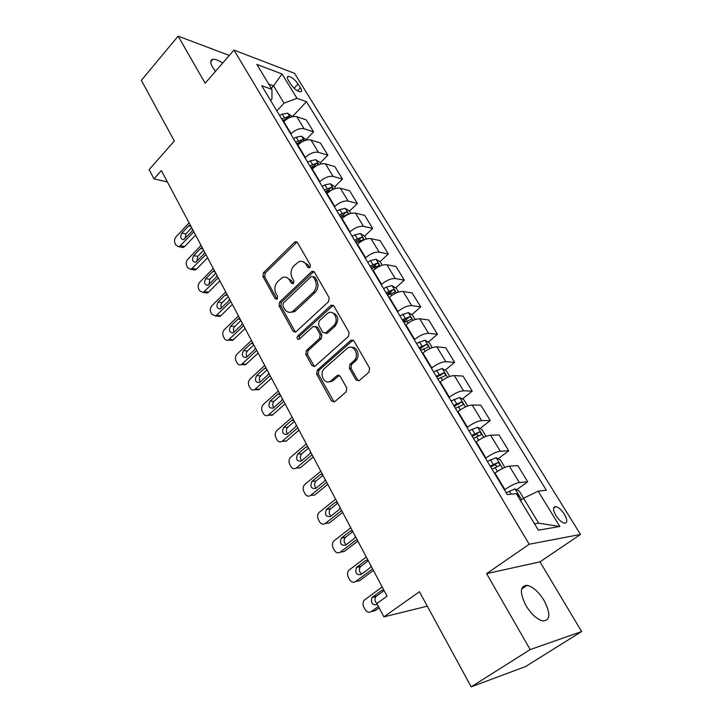 <?xml version="1.0" encoding="UTF-8"?>
<svg xmlns="http://www.w3.org/2000/svg" width="723" height="723" viewBox="0 0 723 723"><rect width="100%" height="100%" fill="white"/><g stroke="black" fill="none" stroke-linecap="round" stroke-linejoin="round"><path stroke-width="1.08" d="M309.968 267.718L310.375 265.016L297.487 242.576L295.246 241.735L294.523 242.223L263.479 272.752L262.937 276.493L275.201 298.771L277.216 299.096L277.614 296.457L276.005 293.547C274.071 289.137 274.668 285.115 277.777 281.473L282.241 277.65C285.305 276.43 287.79 277.325 289.724 280.343L291.36 283.262L293.43 283.57L293.818 280.904L292.182 277.975C290.203 273.547 290.8 269.48 293.981 265.775L298.653 261.807C301.735 260.614 304.247 261.518 306.181 264.501L307.862 267.429L309.968 267.718M544.085 600.479C538.617 591.785 532.959 586.733 527.112 585.332C519.891 585.847 519.512 592.598 525.964 605.594C531.405 614.351 537.072 619.466 542.946 620.958C550.348 620.343 550.727 613.511 544.085 600.479M222.657 63.091C218.608 60.307 215.373 59.024 212.96 59.25C210.167 59.873 210.032 62.512 212.562 67.149L215.517 71.306M564.383 514.216C561.527 509.878 558.68 507.329 555.842 506.579C552.743 506.742 552.761 509.724 555.897 515.517C558.762 519.873 561.608 522.44 564.446 523.208C567.591 523.027 567.564 520.027 564.383 514.216M355.969 379.918L359.168 380.632L368.992 372.173L369.607 368.152L353.972 340.94L350.98 340.181L317.225 370.194L316.647 374.071L331.496 401.048L334.595 401.78L346.118 391.866L346.715 387.908L340.19 376.249L337.144 375.49L331.071 380.795C324.781 386.019 318.328 373.466 324.618 368.35L347.266 348.314C353.701 343.208 360.171 355.788 353.719 360.976L349.959 364.275L349.354 368.233L355.969 379.918L357.65 380L358.617 380.967M229.327 55.436L178.129 36.15L141.365 80.361L174.342 141.012L149.119 169.616L153.981 178.87L161.365 170.565L387.067 596.168L376.855 603.497L383.877 616.864L427.302 606.163M530.185 649.579L581.635 631.55L539.991 561.843L486.606 573.646L530.185 649.579L471.179 686.85L419.448 591.73L383.877 616.864M486.606 573.646L529.227 544.238L233.99 50.077L294.532 73.33L580.497 534.451L529.227 544.238M178.129 36.15L205.142 83.226L233.99 50.077M328.585 301.663L329.173 297.749L314.46 272.128L312.002 271.306L279.638 302.051L279.087 305.829L293.077 331.251L295.689 332.074L328.585 301.663M333.918 306.019L349.082 332.417L348.486 336.376L314.848 366.416L312.002 365.63L305.793 354.36L306.371 350.501L319.593 338.491L320.181 334.604L316.014 327.185L313.312 326.371L299.087 339.358C297.054 339.467 296.566 338.382 297.623 336.114L330.8 305.513L333.918 306.019M581.635 631.55L525.54 666.552L471.179 686.85M288.378 80.325L290.8 84.266C294.035 88.757 297.261 91.297 300.479 91.884C301.907 91.667 301.907 90.321 300.461 87.845L298.048 83.94C294.812 79.467 291.586 76.936 288.369 76.349C286.968 76.566 286.968 77.894 288.378 80.325M270.583 100.47L271.965 98.97L271.947 89.381L261.726 85.73L507.302 494.622L516.285 493.61L538.391 530.176L559.828 526.489L538.671 523.181L523.569 498.264L520.452 500.497M271.947 89.381L256.882 64.455L282.033 73.963L296.99 98.319L284.031 103.154L276.846 110.899M292.399 116.656L306.453 101.699L296.99 98.319M306.453 101.699L546.344 490.239L538.138 491.161L559.828 526.489M539.991 561.843L580.497 534.451M153.981 178.87L167.402 181.961M271.306 88.314L273.547 85.856L268.784 84.139M284.031 103.154L273.547 85.856L282.033 73.963M356.177 360.298L355.364 358.879M516.665 489.778L527.709 481.762L519.367 482.566C515.427 483.289 510.601 485.621 504.898 489.561L504.455 489.887M527.709 481.762L517.795 465.558L509.381 466.154C505.422 466.796 500.614 469.091 494.975 473.05L494.541 473.375M498.129 458.762L508.757 450.791L500.28 451.197C496.303 451.767 491.513 454.026 485.928 458.002L485.504 458.328M508.757 450.791L499.087 434.993L490.546 435.201C486.552 435.689 481.78 437.921 476.258 441.898L475.833 442.232M480.045 428.513L490.275 420.587L481.681 420.614C477.659 421.03 472.914 423.235 467.447 427.23L467.022 427.555M490.275 420.587L480.84 405.169L472.191 405.016C468.152 405.359 463.425 407.528 458.011 411.532L457.596 411.866M462.377 399.006L472.236 391.116L463.533 390.8C459.485 391.071 454.776 393.213 449.417 397.225L449.01 397.56M472.236 391.116L463.036 376.077L454.279 375.58C450.212 375.779 445.522 377.894 440.217 381.916L439.81 382.25M445.124 370.212L454.64 362.368L445.838 361.708C441.753 361.843 437.09 363.931 431.83 367.962L431.432 368.296M454.64 362.368L445.657 347.691L436.8 346.859C432.706 346.932 428.061 348.983 422.865 353.023L422.467 353.366M428.269 342.115L437.469 334.306L428.567 333.321C424.455 333.33 419.828 335.355 414.677 339.412L414.288 339.747M437.469 334.306L428.703 319.973L419.747 318.825C415.626 318.771 411.016 320.777 405.919 324.835L405.531 325.169M411.794 314.677L420.705 306.904L411.703 305.612C407.573 305.495 402.982 307.474 397.93 311.541L397.551 311.875M420.705 306.904L412.137 292.914L403.1 291.459C398.951 291.288 394.378 293.24 389.381 297.307L389.001 297.65M395.698 287.881L404.32 280.144L395.246 278.554C391.089 278.328 386.534 280.253 381.581 284.329L381.211 284.672M404.32 280.144L395.96 266.471L386.841 264.735C382.675 264.455 378.138 266.353 373.24 270.438L372.86 270.782M379.964 261.708L388.323 253.999L379.177 252.137C374.993 251.794 370.474 253.665 365.621 257.759L365.251 258.102M388.323 253.999L380.153 240.642L370.962 238.635C366.769 238.238 362.277 240.09 357.469 244.184L357.099 244.528M364.582 236.123L372.688 228.459L363.47 226.326C359.277 225.874 354.794 227.7 350.022 231.803L349.661 232.146M372.688 228.459L364.699 215.4L355.445 213.131C351.242 212.634 346.778 214.442 342.06 218.545L341.699 218.888M350.917 213.421L349.516 211.116L357.415 203.488L348.125 201.102C343.913 200.551 339.467 202.332 334.785 206.444L334.433 206.787M357.415 203.488L349.598 190.727L340.28 188.215C336.059 187.609 331.631 189.372 327.004 193.484L326.651 193.827M334.749 186.751L342.476 179.078L333.122 176.448C328.893 175.806 324.482 177.542 319.891 181.654L319.548 182.006M342.476 179.078L334.839 166.597L325.458 163.85C321.22 163.154 316.828 164.862 312.282 168.983L311.938 169.336M320.289 162.91L327.862 155.201L318.463 152.345C314.216 151.604 309.842 153.303 305.332 157.424L304.998 157.768M327.862 155.201L320.397 143L310.962 140.027C306.715 139.241 302.359 140.913 297.894 145.034L297.56 145.386M306.154 139.575L313.574 131.857L304.121 128.775C299.864 127.953 295.526 129.598 291.098 133.728L290.763 134.08M313.574 131.857L306.263 119.91L296.791 116.719C292.526 115.852 288.206 117.478 283.814 121.609L283.488 121.961M534.559 523.841L538.671 523.181M359.729 240.714L360.343 240.126M373.565 267.6L375.58 265.748M387.537 295.21L391.062 292.047M403.551 321.871L406.57 319.241M419.946 349.173L421.482 347.871M338.509 375.074L337.984 375.535M331.938 380.831L330.773 381.852M523.569 498.264L538.138 491.161M309.715 267.926L307.899 264.799L302.829 261.572M286.308 277.352L291.45 280.605L293.231 283.732M297.054 242.042L265.233 273.023L264.681 276.755L276.936 298.997L275.201 298.771M313.927 271.496L281.383 302.277L280.822 306.046L295.472 332.182M313.285 276.9L311.161 276.602L283.199 303.217L282.81 305.874L284.519 308.974C286.597 312.228 289.263 313.104 292.526 311.595L313.231 292.408C316.502 288.676 317.117 284.555 315.074 280.027L313.285 276.9L314.993 277.18L313.023 276.566M289.986 312.345L294.252 311.803L295.671 310.763L293.945 310.556M314.993 277.18L316.782 280.298C318.825 284.817 318.21 288.929 314.939 292.652L295.671 310.763M315.318 326.407L317.731 327.356L321.889 334.767L321.31 338.644L308.088 350.637L307.519 354.478L314.523 366.606M333.249 305.269L299.358 336.276L299.205 339.286M333.556 325.802C339.557 320.822 334.08 308.911 327.799 313.167L319.141 320.958L318.563 324.844L322.738 332.273L325.531 333.059L333.556 325.802L335.264 325.992C339.385 319.195 338.274 314.731 331.92 312.598M325.187 333.24L327.239 333.222L325.838 332.824M335.264 325.992L327.537 332.987M351.703 347.401C357.614 346.525 360.497 357.063 355.409 361.084L351.64 364.374L351.044 368.332L357.65 380M328.54 381.88L332.779 380.867L331.378 380.533M339.286 375.318L333.086 380.605M353.158 340.072L318.942 370.284L318.364 374.162L334.162 402.06M292.273 116.692L287.646 113.204L282.268 114.126L279.611 115.508M193.863 231.848L179.105 246.805L175.978 245.214L175.047 243.425C174.098 241.084 174.406 238.906 175.978 236.891L189.11 222.883M195.581 235.083L184.727 246.525L183.199 247.492L181.121 247.139M191.694 227.763L185.938 233.872L185.007 238.698M289.968 117.424L288.36 116.484L281.699 118.988M282.666 120.587L286.019 118.979L288.36 116.484M283.027 121.184L286.1 119.593M190.248 225.043L188.622 225.919L181.853 233.131C179.937 236.873 180.524 239.051 183.597 239.647L191.658 231.649L192.707 229.679M306.444 140.063L301.572 136.204L296.168 137.198L293.484 138.599M205.919 254.586L191.044 269.417L187.7 267.799L186.76 265.974C185.784 263.588 186.091 261.392 187.7 259.385L201.066 245.431M207.582 257.722L196.529 269.119L195.129 270.022L192.878 269.688M203.615 250.248L197.759 256.34L196.882 261.374M304.148 140.813L302.322 139.593L295.617 142.16M296.557 143.714L299.937 142.079L302.322 139.593M296.972 144.41L301.238 142.323M202.232 247.637L200.569 248.495L193.683 255.68C191.722 259.539 192.363 261.735 195.59 262.268L203.669 254.351L204.745 252.372M320.94 163.967L320.072 162.548L315.797 159.729L310.375 160.795L307.664 162.214M218.229 277.795L203.235 292.49L199.665 290.845L198.698 288.983C197.704 286.552 198.021 284.338 199.656 282.332L213.267 268.45M219.837 280.831L208.576 292.164L207.311 293.005L204.88 292.698M215.788 273.204L209.815 279.259L209.019 284.519M318.59 164.754L316.602 163.217L309.842 165.847M310.754 167.356L314.171 165.694L316.602 163.217M311.224 168.152L316.62 165.712M214.46 270.7L212.77 271.541L205.748 278.689C203.75 282.675 204.446 284.898 207.835 285.341L215.933 277.515L217.027 275.526M335.761 188.414L334.632 186.552L330.348 183.769L324.898 184.916L322.16 186.353M230.791 301.482L215.689 316.032L211.884 314.369L210.89 312.472C209.878 309.995 210.203 307.754 211.866 305.757L225.73 291.947M232.345 304.419L220.877 315.689L219.756 316.448L217.126 316.177M228.215 296.629L222.133 302.657C220.759 304.311 220.524 306.136 221.41 308.125M333.267 189.272L331.206 187.374L324.392 190.068M325.269 191.532L328.721 189.842L331.206 187.374M325.811 192.426L332.237 189.751M226.95 294.243L225.224 295.065L218.075 302.169C216.032 306.299 216.792 308.54 220.334 308.893L228.459 301.166L229.562 299.177M349.516 211.116L345.233 208.369L339.756 209.589L336.99 211.044M243.624 325.684L228.405 340.054C226.733 340.696 225.386 340.144 224.347 338.382L223.344 336.448C222.304 333.927 222.63 331.667 224.32 329.67L238.454 315.942M245.115 328.504L233.43 339.711L232.463 340.379L229.055 339.656M240.895 320.542L234.695 326.543C233.258 328.278 233.041 330.176 234.062 332.228M340.723 217.252L347.817 214.442C348.495 213.538 347.935 212.752 346.145 212.083L339.268 214.848M340.117 216.258L343.606 214.541L346.145 212.083M239.702 318.283L237.939 319.087L230.655 326.154C228.576 330.429 229.399 332.688 233.113 332.932L241.238 325.314L242.368 323.326M366.434 239.015L364.744 236.231L360.452 233.52L354.957 234.821L352.155 236.304M256.728 350.393L241.401 364.582C239.638 365.341 238.192 364.781 237.081 362.91L236.05 360.931C234.993 358.355 235.318 356.078 237.045 354.089L251.45 340.443M258.156 353.095L245.44 364.808L241.934 364.238M253.854 344.97L247.537 350.926C246.019 352.752 245.838 354.722 247.004 356.837M355.978 242.657L363.091 239.783C363.805 238.843 363.253 238.039 361.419 237.352L354.496 240.19M355.309 241.545L358.834 239.801L361.419 237.352M252.725 342.838L250.926 343.615L243.497 350.646C241.383 355.065 242.268 357.343 246.163 357.478L254.297 349.977L255.445 347.98M382.313 265.205L380.325 261.934L376.023 259.259L370.51 260.651L367.682 262.151M270.113 375.644L254.686 389.625C252.824 390.51 251.288 389.959 250.086 387.953L249.028 385.937C247.944 383.317 248.287 381.012 250.041 379.033L264.726 365.476M271.486 378.219L258.707 389.751L255.083 389.354M267.085 369.923L260.642 375.833C259.042 377.758 258.906 379.801 260.226 381.97M371.586 268.649L378.716 265.703C379.476 264.735 378.924 263.904 377.054 263.217L370.077 266.127M370.854 267.429L374.406 265.657L377.054 263.217M266.019 367.926L264.193 368.676L256.62 375.653C254.469 380.244 255.427 382.539 259.494 382.539L267.637 375.183L268.811 373.176M398.572 292.029L396.276 288.233L391.965 285.603L386.434 287.085L383.57 288.604M283.796 401.437L268.251 415.201C266.299 416.231 264.672 415.671 263.362 413.547L262.295 411.477C261.184 408.802 261.527 406.48 263.317 404.509L278.292 391.053M285.097 403.895L272.264 415.219L268.531 415.002M280.605 395.409L274.035 401.283C272.354 403.298 272.255 405.413 273.746 407.636M387.564 295.264L394.722 292.246C395.517 291.242 394.957 290.393 393.05 289.688L386.019 292.679M386.76 293.918L390.357 292.11L393.05 289.688M279.611 393.556L277.749 394.288L270.031 401.211C267.844 405.964 268.884 408.278 273.122 408.134L281.274 400.931L282.467 398.924M415.228 319.494L412.598 315.156L408.287 312.58L399.837 315.689M297.786 427.808L282.115 441.328C280.072 442.503 278.346 441.961 276.936 439.692L275.843 437.578C274.713 434.857 275.056 432.508 276.882 430.537L292.155 417.189M299.015 430.131L286.118 441.229L282.286 441.202M294.415 421.455L287.718 427.284C285.956 429.399 285.91 431.595 287.564 433.863M403.931 322.503L411.098 319.412C411.938 318.382 411.387 317.505 409.435 316.791L402.34 319.864M403.045 321.039L406.678 319.204L409.435 316.791M293.511 419.747L291.604 420.452L283.732 427.329C281.518 432.255 282.63 434.577 287.049 434.288L295.201 427.248L296.421 425.241M432.291 347.636L429.308 342.729L424.997 340.199L416.493 343.425M312.083 454.767L296.294 468.025C294.162 469.363 292.327 468.829 290.809 466.416L289.688 464.256C288.531 461.473 288.884 459.105 290.745 457.144L306.326 443.913M313.231 456.945L300.271 467.808L296.358 467.98M308.531 448.079L301.708 453.863C299.855 456.077 299.855 458.346 301.708 460.659M420.687 350.411L427.871 347.248C428.757 346.172 428.197 345.269 426.218 344.555L419.06 347.709M419.729 348.811L426.218 344.555M307.709 446.525L305.892 447.103L297.731 454.017C295.499 459.132 296.683 461.464 301.283 461.021L309.444 454.152L310.682 452.137M449.769 376.466L446.434 370.971L442.115 368.486L433.565 371.848M326.706 482.34L310.682 495.4C308.486 496.8 306.588 496.249 304.989 493.737L303.85 491.523C302.666 488.703 303.018 486.317 304.898 484.365L320.813 471.233M327.772 484.365L314.641 495.047L310.682 495.4M322.973 475.3L315.969 481.057C314.071 483.398 314.134 485.729 316.177 488.061M437.858 379.006L445.079 375.752C445.974 374.641 445.422 373.719 443.416 372.987L436.195 376.231M436.819 377.261L443.407 372.987L440.542 375.354M322.232 473.908L320.253 474.559L312.02 481.337C309.796 486.561 311.053 488.92 315.77 488.396L324.085 481.599L325.278 479.647M467.691 406.028L463.976 399.9L459.656 397.478L451.053 400.967M341.654 510.537L325.305 523.461C323.064 524.844 321.12 524.247 319.494 521.672L318.319 519.412C317.153 516.665 317.442 514.315 319.204 512.345L335.635 499.186M342.648 512.408L329.236 522.982L325.305 523.461M337.731 503.136L330.438 508.965C328.604 511.45 328.793 513.827 330.998 516.068M455.454 408.296L462.729 404.961C463.615 403.823 463.063 402.874 461.075 402.115L453.746 405.458M454.324 406.416L461.075 402.115M337.081 501.916L335.056 502.539L326.507 509.381C324.464 514.631 325.793 516.999 330.492 516.466L339.141 509.607L340.199 507.79M486.064 436.331L481.952 429.552L477.632 427.194L468.974 430.818M356.954 539.394L340.262 552.173C337.975 553.529 335.996 552.887 334.324 550.239L333.131 547.935C331.965 545.269 332.2 542.946 333.836 540.967L350.8 527.772M357.858 541.093L344.175 551.55L340.262 552.173M352.833 531.613L345.233 537.523C343.488 540.162 343.796 542.557 346.163 544.717M473.493 438.337L480.831 434.903C481.699 433.728 481.147 432.752 479.168 431.974L471.739 435.418M472.273 436.294L476.195 434.279L478.355 435.436M352.282 530.565L350.212 531.161L341.328 538.075C339.458 543.353 340.867 545.72 345.558 545.187L354.143 538.599L355.463 536.574M504.844 467.438L500.388 459.955L496.068 457.659L487.356 461.419M372.616 568.92L355.562 581.545C353.231 582.874 351.206 582.178 349.498 579.475L348.278 577.108C347.121 574.514 347.302 572.227 348.82 570.248L366.308 557.026M373.43 570.456L359.448 580.786L355.562 581.545M368.287 560.75L360.388 566.733C358.716 569.534 359.159 571.965 361.699 574.026M491.992 469.128L499.385 465.603C500.244 464.401 499.692 463.398 497.731 462.593L490.194 466.145M490.673 466.931L494.695 464.862L496.864 466.118M367.826 559.891L365.721 560.452L356.502 567.428C354.812 572.724 356.303 575.101 360.976 574.568L369.742 568.061L371.089 566.037M523.597 498.246L519.286 491.134L514.975 488.902L506.208 492.815M378.418 606.461L371.233 611.604C368.838 612.905 366.778 612.164 365.034 609.381L363.777 606.968C362.639 604.446 362.765 602.196 364.166 600.217L382.187 586.968M379.123 607.808L375.083 610.691L371.233 611.604M384.094 590.564L375.897 596.638C374.442 599.123 374.767 601.437 376.9 603.578M516.574 494.035L516.764 493.999C518.707 494.821 519.259 495.851 518.418 497.099L518.4 497.099M383.741 589.896L381.59 590.429L372.047 597.478C370.528 602.792 372.101 605.178 376.746 604.645L377.261 604.274M504.898 489.561L494.975 473.05M485.928 458.002L476.258 441.898M467.447 427.23L458.011 411.532M449.417 397.225L440.217 381.916M431.83 367.962L422.865 353.023M414.677 339.412L405.919 324.835M397.93 311.541L389.381 297.307M381.581 284.329L373.24 270.438M365.621 257.759L357.469 244.184M350.022 231.803L342.06 218.545M334.785 206.444L327.004 193.484M319.891 181.654L312.282 168.983M305.332 157.424L297.894 145.034M291.098 133.728L283.814 121.609M304.121 128.775L296.791 116.719M318.463 152.345L310.962 140.027M333.122 176.448L325.458 163.85M348.125 201.102L340.28 188.215M363.47 226.326L355.445 213.131M379.177 252.137L370.962 238.635M395.246 278.554L386.841 264.735M411.703 305.612L403.1 291.459M428.567 333.321L419.747 318.825M445.838 361.708L436.8 346.859M463.533 390.8L454.279 375.58M481.681 420.614L472.191 405.016M500.28 451.197L490.546 435.201M519.367 482.566L509.381 466.154M294.089 88.215L298.048 83.94M297.614 90.917L300.461 87.845M307.899 264.799L306.181 264.501M293.086 283.524L291.36 283.262M291.45 280.605L289.724 280.343M264.681 276.755L262.937 276.493M265.233 273.023L263.479 272.752M296.249 242.557L294.523 242.223M309.58 267.718L307.862 267.429M294.812 331.423L293.077 331.251M280.822 306.046L279.087 305.829M281.383 302.277L279.638 302.051M313.14 271.993L311.423 271.712M314.939 292.652L313.231 292.408M316.782 280.298L315.074 280.027M313.719 365.73L312.002 365.63M307.519 354.478L305.793 354.36M308.088 350.637L306.371 350.501M321.31 338.644L319.593 338.491M321.889 334.767L320.181 334.604M317.731 327.356L316.014 327.185M299.358 336.276L297.623 336.114M332.499 305.739L330.8 305.513M351.044 368.332L349.354 368.233M351.64 364.374L349.959 364.275M355.409 361.084L353.719 360.976M338.726 375.68L337.026 375.589M333.204 401.075L331.496 401.048M318.364 374.162L316.647 374.071M318.942 370.284L317.225 370.194M352.453 340.506L350.763 340.352M180.642 245.829L184.727 246.525M290.212 117.325L287.754 113.267M284.365 117.596L282.268 114.126M185.938 233.872L181.853 233.131M190.953 226.362L188.622 225.919M192.454 268.504L196.529 269.119M304.365 140.723L301.681 136.276M298.301 140.75L296.168 137.198M197.759 256.34L193.683 255.68M202.901 248.893L200.569 248.495M204.51 291.64L208.576 292.164M318.843 164.645L315.906 159.792M312.562 164.428L310.375 160.795M314.261 167.248L313.945 166.724M209.815 279.259L205.748 278.689M215.093 271.884L212.77 271.541M216.819 315.264L220.877 315.689M333.646 189.119L330.456 183.841M327.139 188.631L324.898 184.916M329.019 191.749L328.549 190.98M222.133 302.657L218.075 302.169M227.537 295.355L225.224 295.065M229.381 339.376L233.43 339.711M348.793 214.153L345.341 208.432M342.042 213.384L339.756 209.589M344.112 216.81L343.497 215.788M234.695 326.543L230.655 326.154M240.253 319.322L237.939 319.087M242.214 364.003L246.254 364.229M364.302 239.765L360.56 233.583M357.298 238.707L354.957 234.821M359.557 242.458L358.78 241.175M247.537 350.926L243.497 350.646M253.231 343.796L250.926 343.615M255.318 389.155L259.349 389.281M380.162 265.992L376.132 259.331M372.905 264.627L370.51 260.651M375.364 268.712L374.424 267.149M260.642 375.833L256.62 375.653M266.489 368.802L264.193 368.676M268.712 414.848L272.725 414.866M396.412 292.842L392.074 285.675M388.884 291.161L386.434 287.085M391.55 295.59L390.438 293.737M274.035 401.283L270.031 401.211M280.036 394.342L277.749 394.288M282.395 441.111L286.389 441.012M413.05 320.334L408.396 312.643M405.242 318.319L402.729 314.153M408.134 323.118L406.832 320.958M287.718 427.284L283.732 427.329M293.881 420.452L291.604 420.452M296.376 467.953L300.361 467.736M430.095 348.504L425.106 340.262M421.997 346.136L419.421 341.871M425.115 351.315L423.624 348.848M301.708 453.863L297.731 454.017M308.034 447.13L305.766 447.212M447.564 377.37L442.223 368.549M439.159 374.641L436.52 370.257M442.512 380.217L440.831 377.406M316.005 481.03L312.047 481.31M322.503 474.415L320.253 474.559M465.467 406.959L459.765 397.542M456.746 403.841L454.044 399.358M460.352 409.833L458.454 406.688M330.619 508.802L326.688 509.218M337.298 502.322L335.056 502.539M458.066 404.482L461.021 402.124M483.823 437.298L477.74 427.257M474.776 433.782L472.011 429.182M478.644 440.208L476.529 436.692M345.576 537.216L341.672 537.767M352.435 530.863L350.212 531.161M476.059 434.324L479.069 431.993M502.657 468.423L496.177 457.713M493.267 464.482L490.42 459.765M497.415 471.369L495.065 467.465M360.867 566.29L356.99 566.977M367.926 560.072L365.721 560.452M494.496 464.934L497.587 462.621M521.581 499.692L515.083 488.956M511.152 494.189L509.317 491.125M376.529 596.032L372.67 596.873M383.777 589.959L381.59 590.429M521.59 589.028L527.112 585.332M210.745 61.817L212.96 59.25M553.556 508.188L555.842 506.579M287.311 77.506L288.369 76.349M296.972 242.069L295.246 241.735M313.71 271.586L312.002 271.306M294.252 311.803L292.526 311.595M327.239 333.222L325.531 333.059M332.896 305.44L331.197 305.214M332.779 380.867L331.071 380.795M338.843 375.58L337.144 375.49M352.661 340.334L350.98 340.181M179.105 246.805L183.199 247.492M191.044 269.417L195.129 270.022M202.323 247.808L201.798 247.718M203.235 292.49L207.311 293.005M214.577 270.917L213.891 270.818M215.689 316.032L219.756 316.448M227.094 294.514L226.227 294.397M228.405 340.054L232.463 340.379M239.864 318.599L238.816 318.491M241.401 364.582L245.44 364.808M252.914 343.199L251.658 343.1M254.686 389.625L258.707 389.751M266.236 368.323L264.79 368.251M268.251 415.201L272.264 415.219M279.855 393.999L278.192 393.954M282.115 441.328L286.118 441.229M293.764 420.226L291.893 420.235M296.294 468.025L300.271 467.808M307.98 447.04L305.892 447.103M315.969 481.057L312.02 481.337M330.438 508.965L326.507 509.381M345.233 537.523L341.328 538.075M476.195 434.279L479.168 431.974M360.388 566.733L356.502 567.428M494.695 464.862L497.731 462.593M375.897 596.638L372.047 597.478"/></g></svg>
